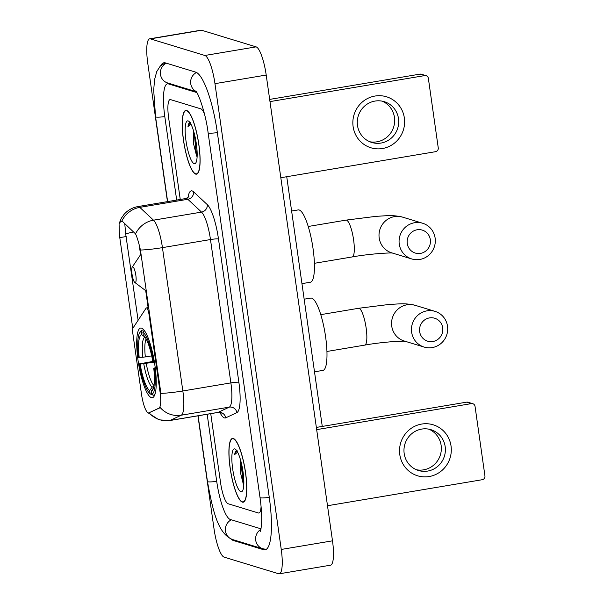 <?xml version="1.0" encoding="UTF-8"?>
<svg xmlns="http://www.w3.org/2000/svg" width="604" height="604" viewBox="0 0 604 604"><rect width="100%" height="100%" fill="white"/><g stroke="black" fill="none" stroke-linecap="round" stroke-linejoin="round"><path stroke-width="0.91" d="M160.037 391.785A17.999 4.047 -99.5 0 1 158.965 408.145L148.969 412.842A17.999 4.047 -99.5 0 1 148.72 412.917A17.999 4.047 -99.5 0 1 148.259 412.887A17.999 4.047 -99.5 0 1 141.442 393.861L132.888 333.793A6.667 1.502 80.5 0 1 133.061 327.949L146.093 308.168A6.667 1.502 80.5 0 1 146.41 307.919A6.667 1.502 80.5 0 1 146.576 307.934A6.667 1.502 80.5 0 1 149.105 314.978L160.037 391.785L160.664 391.679L160.838 393.378A23.329 2.537 171.9 0 0 182.838 390.969A26.667 5.995 80.5 0 1 181.253 415.205A23.329 22.688 -115.2 0 1 160.264 407.625L149.037 412.759M151.423 397.659A35.326 7.95 -99.5 0 0 152.336 397.726A35.326 7.95 -99.5 0 0 154.632 363.517A35.326 7.95 -99.5 0 0 141.532 328.115A35.326 7.95 -99.5 0 0 140.619 328.048A35.326 7.95 -99.5 0 0 138.324 362.257A35.326 7.95 -99.5 0 0 151.423 397.659M242.37 502.135A32.329 7.271 -99.5 0 0 243.208 502.196A32.329 7.271 -99.5 0 0 245.307 470.894A32.329 7.271 -99.5 0 0 233.318 438.496A32.329 7.271 -99.5 0 0 232.48 438.436A32.329 7.271 -99.5 0 0 230.381 469.738A32.329 7.271 -99.5 0 0 242.37 502.135M195.688 174.118A32.329 7.271 -99.5 0 0 196.519 174.178A32.329 7.271 -99.5 0 0 198.618 142.876A32.329 7.271 -99.5 0 0 186.628 110.479A32.329 7.271 -99.5 0 0 185.798 110.419A32.329 7.271 -99.5 0 0 183.699 141.721A32.329 7.271 -99.5 0 0 195.688 174.118M132.805 328.636L119.411 235.024L119.063 223.729L120.906 221.238L122.71 221.66L135.538 233.884C137.085 237.093 138.716 242.483 140.438 250.041L160.664 391.679M120.906 221.238L121.774 221.192A23.329 21.804 -46.9 0 1 139.788 207.368L153.499 220.181A26.667 5.995 80.5 0 1 162.438 247.632L182.838 390.969L230.879 382.891L210.479 239.554A26.667 5.995 -99.5 0 0 201.54 212.102L187.829 199.29A26.667 5.995 -99.5 0 0 186.666 198.557A26.667 5.995 -99.5 0 0 185.979 198.505L188.909 196.73M138.105 320.294L125.692 233.967L124.824 224.258M170.615 99.637A20 4.5 -99.5 0 0 170.102 99.592A20 4.5 -99.5 0 0 168.637 117.863L180.249 199.471L168.637 117.863A20 4.5 -99.5 0 1 170.102 99.592A20 4.5 -99.5 0 1 170.615 99.637L200.875 108.863L170.615 99.637M210.736 413.664L220.551 482.619A20 4.5 -99.5 0 0 228.131 503.751L258.391 512.985A20 4.5 -99.5 0 0 258.905 513.023A20 4.5 -99.5 0 0 261.079 506.545A20 4.5 -99.5 0 1 258.905 513.023A20 4.5 -99.5 0 1 258.391 512.985L228.131 503.751A20 4.5 -99.5 0 1 220.551 482.619L210.736 413.664M204.537 114.232A20 4.5 -99.5 0 0 200.875 108.863A20 4.5 -99.5 0 1 204.537 114.232M196.089 144.832A26.667 5.995 -99.5 0 0 196.896 148.599A26.667 5.995 -99.5 0 1 196.089 144.832M242.77 472.849A26.667 5.995 -99.5 0 0 243.586 476.616A26.667 5.995 -99.5 0 1 242.77 472.849M233.363 438.829A31.997 7.195 -99.5 0 0 232.54 438.761A31.997 7.195 -99.5 0 0 230.464 469.746A31.997 7.195 -99.5 0 0 242.325 501.811A31.997 7.195 -99.5 0 0 243.148 501.871A31.997 7.195 -99.5 0 0 245.224 470.886A31.997 7.195 -99.5 0 0 233.363 438.829M240.15 458.678A15.062 3.39 -99.5 0 0 240.15 458.7L240.347 472.252L243.352 484.234M240.89 491.701A21.729 4.885 -99.5 0 0 242.461 490.984A21.729 4.885 -99.5 0 0 242.665 469.504A21.729 4.885 -99.5 0 0 235.454 449.278A21.729 4.885 -99.5 0 0 234.797 448.931A21.729 4.885 -99.5 0 0 232.653 468.734A21.729 4.885 -99.5 0 0 240.89 491.701M237.093 450.644C235.922 450.342 235.115 451.641 234.677 454.548L237.599 452.185M234.677 454.548L236.738 450.727M243.706 478.209L242.159 466.749M243.857 483.087L242.514 477.507L240.981 461.607M451.037 445.994A26.667 25.821 -73 0 1 429.15 476.548A26.667 25.821 -73 0 1 399.795 454.616A26.667 25.821 -73 0 1 421.683 424.061A26.667 25.821 -73 0 1 451.037 445.994M404.182 453.529A21.329 20.657 107 0 0 418.459 470.486A21.329 20.657 107 0 0 445.178 446.635A21.329 20.657 107 0 0 430.901 429.678A21.329 20.657 107 0 0 404.182 453.529M428.848 429.165A21.329 20.657 -73 0 1 441.131 445.397A21.329 20.657 -73 0 1 416.473 469.761M327.496 505.729L482.203 479.719A3.33 3.224 107 0 0 484.936 475.899L475.038 406.356A3.33 3.224 107 0 0 471.369 403.615L466.59 402.158L316.353 427.421M316.67 429.633L471.369 403.615M466.59 402.158A3.33 3.224 -73 0 1 468.032 402.249L472.811 403.706M186.681 110.811A31.997 7.195 -99.5 0 0 185.851 110.743A31.997 7.195 -99.5 0 0 183.775 141.729A31.997 7.195 -99.5 0 0 195.643 173.786A31.997 7.195 -99.5 0 0 196.466 173.854A31.997 7.195 -99.5 0 0 198.542 142.869A31.997 7.195 -99.5 0 0 186.681 110.811M194.201 163.684A21.729 4.885 -99.5 0 0 195.779 162.967A21.729 4.885 -99.5 0 0 195.983 141.487A21.729 4.885 -99.5 0 0 188.765 121.261A21.729 4.885 -99.5 0 0 188.116 120.913A21.729 4.885 -99.5 0 0 185.972 140.717A21.729 4.885 -99.5 0 0 194.201 163.684M190.411 122.627C189.241 122.325 188.433 123.624 187.987 126.53L190.917 124.167M193.461 130.683L193.665 144.235L196.662 156.217M187.987 126.53L190.056 122.71M197.025 150.192L195.477 138.731M197.176 155.062L195.824 149.49L194.299 133.59M442.709 327.768A11.997 11.619 107 0 0 429.497 317.9A11.997 11.619 107 0 0 419.652 331.641A11.997 11.619 107 0 0 432.857 341.517A11.997 11.619 107 0 0 442.709 327.768M411.649 332.238A18.664 18.075 -73 0 1 435.031 311.37A18.664 18.075 -73 0 1 447.519 326.205A18.664 18.075 -73 0 1 424.144 347.073A18.664 18.075 -73 0 1 411.649 332.238M314.503 371.807L322.936 370.395A36.663 8.245 -99.5 0 0 325.314 334.888A36.663 8.245 -99.5 0 0 311.717 298.157A36.663 8.245 -99.5 0 0 310.773 298.082L304.167 299.191M139.735 332.713A31.733 7.135 -99.5 0 1 141.261 331.588L142.355 330.056A33.061 7.437 -99.5 0 0 142.272 330.071A33.061 7.437 -99.5 0 0 140.732 331.234L139.735 332.713A31.733 7.135 -99.5 0 0 138.475 357.311L142.838 357.266L151.695 355.892M144.28 330.486L142.854 332.079A31.733 7.135 -99.5 0 1 153.552 361.909L154.36 361.849M144.9 331.377A33.061 7.437 -99.5 0 0 143.948 330.539M155.311 368.41L154.481 368.47A31.733 7.135 -99.5 0 1 151.695 394.186L153.159 395.288A33.061 7.437 -99.5 0 0 153.242 395.28A33.061 7.437 -99.5 0 0 155.288 393.189M141.261 331.588L141.691 334.624A28.66 6.448 -99.5 0 0 139.207 357.53M153.552 361.909L152.812 361.683A28.66 6.448 -99.5 0 0 143.322 335.137A28.66 6.448 -99.5 0 0 143.284 335.114L142.854 332.079M151.695 394.186L151.264 391.15A28.66 6.448 -99.5 0 0 152.57 390.146A28.66 6.448 -99.5 0 0 153.748 368.244L154.481 368.47M142.838 357.266A25.64 5.768 -99.5 0 1 145.028 337.138L141.691 334.624M153.741 387.662L151.264 391.15M153.748 368.244L155.923 367.534M152.344 394.676L151.566 394.805L150.102 393.702A31.733 7.135 -99.5 0 1 149.973 393.604L151.4 394.684A33.061 7.437 -99.5 0 0 151.566 394.805M149.973 393.604A31.733 7.135 -99.5 0 1 139.403 363.872L152.774 361.471M139.403 363.872L140.143 364.091A28.66 6.448 -99.5 0 0 149.671 390.66L150.102 393.702M154.413 362.151L140.143 364.091M149.671 390.66L152.148 387.179L154.277 385.828M430.32 239.645A11.997 11.619 107 0 0 417.107 229.777A11.997 11.619 107 0 0 407.262 243.525A11.997 11.619 107 0 0 420.467 253.393A11.997 11.619 107 0 0 430.32 239.645M399.259 244.114A18.664 18.075 -73 0 1 422.641 223.246A18.664 18.075 -73 0 1 435.129 238.082A18.664 18.075 -73 0 1 411.754 258.95A18.664 18.075 -73 0 1 399.259 244.114M132.805 266.847A7.995 1.797 -99.5 0 0 132.231 267.111A7.995 1.797 -99.5 0 0 132.155 275.016A7.995 1.797 -99.5 0 0 134.813 282.461A7.995 1.797 -99.5 0 0 135.047 282.589A7.995 1.797 -99.5 0 0 135.84 275.296A7.995 1.797 -99.5 0 0 132.805 266.847M301.955 283.638L310.388 282.219A36.663 8.245 -99.5 0 0 312.766 246.719A36.663 8.245 -99.5 0 0 299.169 209.988A36.663 8.245 -99.5 0 0 298.225 209.913L291.619 211.023M404.355 117.976A26.667 25.821 -73 0 1 382.468 148.524A26.667 25.821 -73 0 1 353.113 126.591A26.667 25.821 -73 0 1 375.001 96.044A26.667 25.821 -73 0 1 404.355 117.976M357.5 125.511A21.329 20.657 107 0 0 371.777 142.469A21.329 20.657 107 0 0 398.497 118.618A21.329 20.657 107 0 0 384.219 101.661A21.329 20.657 107 0 0 357.5 125.511M382.166 101.147A21.329 20.657 -73 0 1 394.45 117.38A21.329 20.657 -73 0 1 369.784 141.744M280.815 177.712L435.514 151.695A3.33 3.224 107 0 0 438.255 147.882L428.357 78.339A3.33 3.224 107 0 0 424.688 75.598L419.908 74.141L269.671 99.403M269.988 101.608L424.688 75.598M419.908 74.141A3.33 3.224 -73 0 1 421.343 74.232L426.122 75.689M196.783 92.555L168.373 83.888A35.998 8.094 -99.5 0 0 167.444 83.82A35.998 8.094 -99.5 0 0 164.817 116.693L176.678 200.067M207.164 414.269L216.73 481.448A35.998 8.094 -99.5 0 0 230.366 519.5L260.634 528.726A35.998 8.094 -99.5 0 0 260.996 528.802M197.938 415.816L214.042 528.953A26.667 5.995 -99.5 0 0 224.144 557.137L278.618 573.747A26.667 5.995 -99.5 0 0 279.305 573.8A26.667 5.995 -99.5 0 0 281.253 549.451L214.964 83.662A26.667 5.995 -99.5 0 0 204.862 55.477L150.388 38.867A26.667 5.995 -99.5 0 0 149.701 38.815A26.667 5.995 -99.5 0 0 147.754 63.171L167.451 201.623M279.305 573.8L330.547 565.185A26.667 5.995 -99.5 0 0 332.494 540.829L266.205 75.047A26.667 5.995 -99.5 0 0 256.096 46.863L201.63 30.253A26.667 5.995 -99.5 0 0 200.943 30.2L149.701 38.815M230.819 538.874A57.327 12.895 -99.5 0 0 233.355 540.489L263.616 549.716A57.327 12.895 -99.5 0 0 265.096 549.836A57.327 12.895 -99.5 0 0 269.286 497.477L217.372 132.721A57.327 12.895 -99.5 0 0 195.651 72.125L165.383 62.899A57.327 12.895 -99.5 0 0 163.91 62.786A57.327 12.895 -99.5 0 0 160.679 65.73M149.739 314.873L149.105 314.978M148.969 412.842L149.898 412.683M158.965 408.145L159.894 407.987M188.018 197.659A33.333 7.497 80.5 0 1 192.14 190.917A33.333 7.497 80.5 0 1 193.59 191.838L207.3 204.65A33.333 7.497 80.5 0 1 218.474 238.958L238.874 382.302A33.333 7.497 80.5 0 1 236.896 412.6L225.753 417.832A33.333 7.497 80.5 0 1 219.992 412.615M236.896 412.6A6.667 6.485 64.8 0 0 229.293 407.126L181.253 415.205L170.117 420.444A26.667 5.995 80.5 0 1 169.754 420.558L217.795 412.479A26.667 5.995 -99.5 0 0 218.157 412.366L229.293 407.126A26.667 5.995 -99.5 0 0 230.879 382.891A6.667 0.725 171.9 0 1 238.874 382.302M149.12 412.849A23.329 22.688 -115.2 0 0 170.117 420.444L218.157 412.366A6.667 6.485 64.8 0 1 225.753 417.832M119.063 223.729L121.328 218.255L123.979 214.473C127.701 210.215 132.359 207.587 137.939 206.583A26.667 5.995 80.5 0 1 138.626 206.636A26.667 5.995 80.5 0 1 139.788 207.368L187.829 199.29A6.667 6.229 133.1 0 0 193.59 191.838M140.438 250.041A23.329 2.537 -8.1 0 0 162.438 247.632L210.479 239.554A6.667 0.725 171.9 0 1 218.474 238.958M135.538 233.884A23.329 21.804 -46.9 0 1 153.499 220.181L201.54 212.102A6.667 6.229 133.1 0 0 207.3 204.65M125.692 233.967A17.999 1.955 171.9 0 1 133.733 231.966M148.123 307.632L145.715 290.675M140.589 254.677L139.192 244.839M119.849 237.614L126.183 236.549M320.762 314.654L358.595 308.289L388.984 304.469C399.546 304.016 404.348 302.853 415.122 305.299A18.664 18.075 107 0 0 391.739 326.168A18.664 18.075 107 0 0 404.235 341.003L424.144 347.073M358.595 308.289A18.664 4.198 80.5 0 1 359.078 308.327A18.664 4.198 80.5 0 1 366.152 328.055A18.664 4.198 80.5 0 1 364.786 345.103C381.577 342.023 403.812 340.664 405.495 341.305M146.16 338.98A24.666 5.549 -99.5 0 0 145.338 356.956M143.775 363.827A25.64 5.768 -99.5 0 0 152.148 387.179M146.274 363.517A24.666 5.549 -99.5 0 0 153.997 385.586M308.214 226.485L346.047 220.12L376.435 216.3C386.998 215.847 391.8 214.677 402.574 217.123A18.664 18.075 107 0 0 379.191 237.991A18.664 18.075 107 0 0 391.686 252.834L411.754 258.95M346.047 220.12A18.664 4.198 80.5 0 1 346.53 220.158A18.664 4.198 80.5 0 1 353.604 239.886A18.664 4.198 80.5 0 1 352.238 256.934C369.029 253.854 391.264 252.495 392.947 253.136M167.618 201.593L155.553 116.776A10.668 1.155 -8.1 0 0 164.801 116.617M166.342 63.194A10.668 10.328 107 0 0 167.61 82.952L196.209 91.672M196.489 72.48A10.668 10.328 107 0 0 196.013 91.4M217.364 132.638A10.668 1.155 171.9 0 1 208.108 132.797L260.022 497.553C261.434 507.73 261.947 516.352 261.57 523.426C260.754 532.6 260.309 530.689 260.339 531.346M269.278 497.394A10.668 1.155 171.9 0 1 260.022 497.553M266.288 549.361L262.861 548.779A10.668 10.328 -73 0 1 260.875 529.406M262.861 548.779L232.593 539.553A10.668 10.328 -73 0 1 231.332 519.795M232.593 539.553C217.644 533.702 212.721 510.025 207.459 481.531A10.668 1.155 -8.1 0 0 216.715 481.373M201.63 30.253L150.388 38.867M256.096 46.863L204.862 55.477M266.205 75.047L214.964 83.662M332.494 540.829L281.253 549.451M265.888 549.338L263.616 549.716M234.858 540.24L233.355 540.489M169.875 83.639L168.373 83.888M148.72 412.917L149.649 412.766M148.69 307.542L146.41 307.919M148.101 412.819L158.995 419.856L169.754 420.558M137.939 206.583L185.979 198.505M221.139 413.196L217.795 412.479M233.567 438.595L232.54 438.761M244.175 501.697L243.148 501.871M186.885 110.57L185.851 110.743M197.493 173.68L196.466 173.854M415.122 305.299L435.031 311.37M154.722 395.031L153.242 395.28M326.945 351.468L364.786 345.103M402.574 217.123L422.641 223.246M134.813 282.461L146.357 291.158M132.231 267.111L141.064 253.967M314.397 263.299L352.238 256.934M207.459 481.531L198.104 415.786M195.719 91.038C198.308 92.873 205.836 113.771 208.108 132.797M165.186 62.846L160.143 66.274L156.746 71.582L154.548 79.675L153.695 90.17L155.553 116.776M169.392 83.495L167.444 83.82M322.272 426.424L286.734 176.715"/></g></svg>
